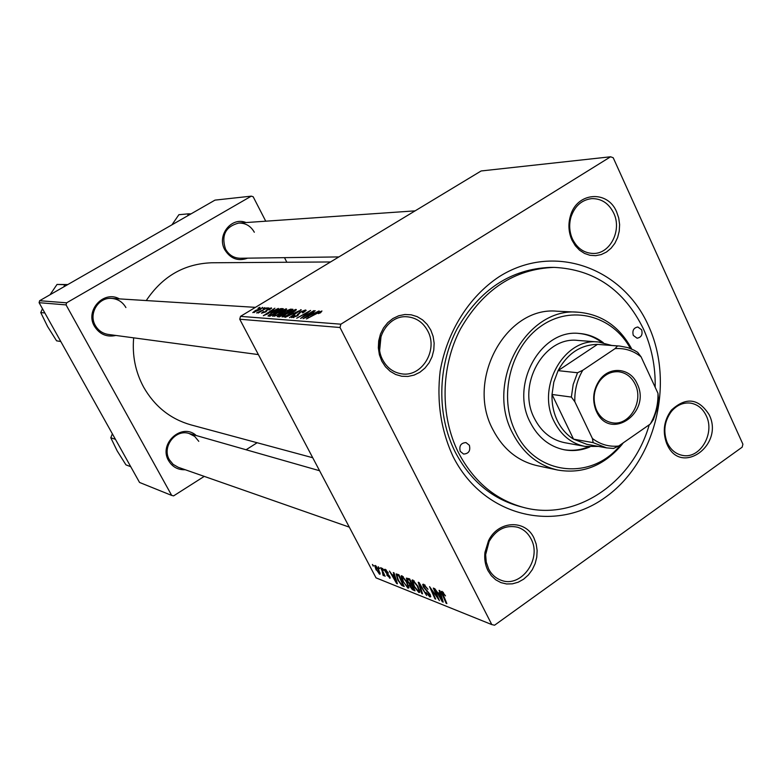 <?xml version="1.0" encoding="UTF-8"?>
<svg xmlns="http://www.w3.org/2000/svg" width="782" height="782" viewBox="0 0 782 782"><rect width="100%" height="100%" fill="white"/><g stroke="black" fill="none" stroke-linecap="round" stroke-linejoin="round"><path stroke-width="1.17" d="M487.948 570.586C485.202 565.024 484.205 558.954 484.957 552.346L488.515 540.724C498.095 520.46 525.563 519.17 534.018 538.143L536.198 544.096L537.136 550.548L536.765 557.175L535.123 563.666L532.288 569.697L528.388 574.956L523.617 579.198L518.212 582.209L512.435 583.831L506.57 583.968L500.92 582.619L495.768 579.833L491.37 575.757L487.948 570.586M531.095 539.033C527.987 532.982 523.402 529.023 517.342 527.176C505.583 524.761 496.179 529.512 489.141 541.418L485.642 554.663L486.248 562.111L488.613 568.934C491.516 574.487 495.69 578.25 501.135 580.244C521.037 588.357 542.2 558.964 531.095 539.033M381.812 361.176L379.387 354.774L378.332 347.892L378.693 340.893L380.453 334.129L383.522 327.932L387.745 322.643L392.906 318.518L398.732 315.752L404.92 314.501L411.176 314.804L417.168 316.642L422.603 319.916L427.216 324.462L430.784 330.043L433.13 336.387L434.147 343.171L433.785 350.072L432.065 356.748L429.064 362.868L424.929 368.136L419.866 372.281L414.108 375.096L407.96 376.445L401.713 376.25L395.682 374.5L390.179 371.294L385.467 366.778L381.812 361.176M427.852 331.148C423.238 322.477 416.356 317.688 407.207 316.798C387.686 314.638 372.369 341.333 382.691 359.847C386.982 367.823 393.287 372.486 401.577 373.825C421.713 377.432 438.321 350.238 427.852 331.148M572.033 240.25L571.075 237.963C568.475 230.739 568.25 223.408 570.41 215.979C576.725 192.089 607.643 189.694 616.636 211.902L618.728 218.051L619.608 224.59L619.236 231.189L617.633 237.532L614.867 243.31L611.084 248.226L606.47 252.048L601.231 254.57L595.649 255.675L589.98 255.294L584.525 253.436L579.55 250.201L575.317 245.724L572.033 240.25M613.674 213.046C608.758 203.271 601.436 198.472 591.71 198.628C581.759 199.86 574.878 205.92 571.046 216.819C569.061 223.662 569.267 230.416 571.662 237.083L572.551 239.184C577.263 248.432 584.183 253.182 593.323 253.456C610.263 253.935 622.179 230.113 613.674 213.046M667.095 444.411L666.538 443.15C662.364 431.253 663.996 420.227 671.445 410.081C686.049 396.709 698.629 398.273 709.176 414.773C724.494 445.144 680.868 476.453 667.095 444.411M706.244 415.721C702.705 408.409 697.368 404.196 690.242 403.072C683.057 402.388 676.792 405.164 671.445 411.41C664.583 420.765 663.068 430.921 666.929 441.879L667.427 443.042C670.819 449.933 675.843 454.049 682.491 455.388C699.9 459.327 715.256 433.482 706.244 415.721M247.63 258.158C238.119 261.579 230.514 258.803 224.815 249.82C216.477 235.48 231.452 216.37 246.047 222.557M254.326 232.244C250.758 225.978 245.538 222.919 238.686 223.065C225.48 226.594 221.091 235.284 225.529 249.126C228.911 255.049 233.818 258.089 240.27 258.255L338.889 256.916M185.226 469.728C177.983 470.021 172.451 467.01 168.629 460.706C158.179 443.726 181.962 422.251 196.243 435.535M198.784 441.341L194.698 436.415L189.088 433.492C175.354 428.8 161.591 447.069 169.401 459.777L173.135 464.361L178.179 467.265L349.29 527.127M115.912 335.458C106.763 337.404 99.607 334.344 94.466 326.29C84.788 310.552 103.762 289.897 119.441 298.89M125.902 307.561C122.686 302.048 117.965 298.998 111.728 298.411C98.434 297.004 88.239 313.758 95.336 325.488C98.297 330.542 102.608 333.523 108.258 334.432L258.373 354.588M452.944 456.277C440.853 429.836 436.6 401.41 440.178 371.01C447.001 331.646 468.975 296.769 499.014 276.799C553.06 242.361 622.218 267.053 648.298 325.351C675.149 383.2 655.599 462.035 605.063 497.518C554.985 533.823 482.963 516.521 452.944 456.277M655.179 387.276C655.551 366.465 651.592 346.934 643.312 328.694C624.046 289.751 594.271 269.311 554.008 267.376L550.411 267.376C510.89 268.988 479.796 289.457 457.118 328.772C437.412 366.484 436.698 415.164 455.134 451.888C470.178 480.441 491.653 498.613 519.571 506.384L523.041 507.293C575.405 521.926 632.833 482.758 649.246 424.763M133.673 337.844C132.109 355.497 135.433 371.939 143.644 387.168C154.689 406.454 170.427 419.015 190.837 424.851L312.722 457.734M268.744 307.825L266.867 308.87L268.881 308.098M264.932 307.59L263.075 308.626L265.078 307.854M286.241 308.792L286.642 309.134L282.83 312.204L276.505 315.517L272.547 316.221L276.535 313.025L286.241 308.792L286.535 309.349M278.324 308.411L263.339 315.723L274.883 308.196L272.302 310.278L274.277 310.415L278.47 308.695M290.562 309.164L292.898 309.31L279.35 316.915L277.297 316.622L285 311.432L290.562 309.164L291.148 310.298M300.493 309.78L301.285 309.828L289.487 317.668L298.978 310.904L285.225 317.345L300.718 310.21M320.395 312.829L318.313 313.621L320.395 311.92L317.091 313.367L306.466 318.929L316.769 313.123L321.959 310.992L320.395 312.829M313.914 310.61L300.611 318.489L309.115 311.617L296.71 318.206L310.591 310.405L302.135 317.248L314.071 310.923M239.742 319.232L376.034 577.869L491.81 624.593L494.566 625.219L742.167 447.177L742.9 444.196L613.215 157.759L610.595 156.781L481.135 170.965L240.504 316.368L340.874 324.188L340.004 327.502L239.742 319.232L240.504 316.368M610.595 156.781L340.874 324.188M319.085 310.923L303.133 318.675L315.214 310.689L312.556 312.898L314.775 313.044L319.242 311.236M305.557 309.985L306.114 310.356L303.113 312.741L302.331 312.8L304.051 311.637L304.022 310.884L300.659 312.116L297.082 316.006L291.549 317.619L294.247 315.4L295 315.371L293.524 317.052L296.378 316.016L299.917 312.145L305.557 309.985L305.918 310.698M295.938 309.389L296.349 309.75L292.507 312.849L286.095 316.211L282.058 316.915L286.065 313.68L295.938 309.389L296.231 309.975M269.731 309.789L268.842 309.946L270.24 308.548L268.128 309.33L265.557 311.989L261.481 313.191L263.251 311.715L263.974 311.656L262.977 312.771L264.795 312.067L267.464 309.349L271.383 307.873L269.731 309.789M281.608 308.616L283.289 308.714L269.917 316.211L267.972 315.957L271.657 312.888L280.406 308.734L281.608 308.616L282.028 309.428M262.576 307.336L260.396 309.545L252.772 312.614L255.431 310.503L262.781 307.727M267.102 307.717L258.158 313.074L259.565 311.94L256.584 312.956L267.248 307.991M259.79 307.267L257.943 308.303L259.937 307.531M402.857 581.798L401.068 576.08L401.958 575.796L406.953 581.974L408.849 587.888L407.93 588.123L403.258 581.525M394.265 575.572L393.307 572.571L394.02 572.844L397.412 583.783L396.611 583.47L389.436 571.065L392.026 574.702L394.763 575.229M442.045 591.348L445.515 595.894L442.426 592.912L446.874 603.577L446.121 603.274L442.162 594.261L441.39 591.515L442.045 591.348M423.433 587.067L422.7 584.398L423.649 584.213L427.989 589.296L424.372 585.659L423.697 585.767L424.079 587.223L430.022 594.32L430.726 596.734L429.836 596.891L425.955 592.463L429.093 595.434L429.699 595.346L429.347 594.115L423.433 587.067L423.864 586.764M421.781 593.538L418.243 582.238L419.132 582.59L426.659 595.493L419.504 584.154L422.534 593.841L421.781 593.538L422.319 593.157M413.707 586.08L411.918 580.332L412.847 580.019L417.94 586.285L419.826 592.248L418.869 592.502L413.707 586.08L414.118 585.796M373.161 566.1L372.408 564.457L373.552 565.826M491.81 624.593L340.004 327.502M407.197 581.006L406.366 578.103L409.709 578.934L415.027 590.83L412.319 589.589L409.964 586.451L409.309 583.812L407.197 581.006L407.608 580.713M440.031 593.479L439.103 590.332L439.895 590.645L443.208 602.111L442.309 601.749L434.763 588.651L437.529 592.502L440.031 593.479L440.598 593.088M436.571 595.542L433.306 588.084L434.039 588.367L439.416 600.596L431.087 588.758L435.682 599.1L434.948 598.807L429.572 586.637L437.9 598.455L436.571 595.542L437.05 595.21M385.223 569.306L388.4 573.03L385.761 570.391L385.624 571.398L389.641 576.256L390.169 578.103L386.728 574.975L389.328 577.067L385.027 571.241L384.529 569.413L385.223 569.306M396.132 573.9L398.898 574.741L404.186 586.5L401.684 585.366L397.764 580.009L396.132 573.9M376.142 570.019L374.705 565.63L375.292 565.454L378.605 569.482L380.14 574.056L379.495 574.193L376.513 569.765M378.957 568.358L378.214 566.715L379.612 568.612L378.957 568.358L379.368 568.084M382.163 571.007L380.658 567.664L381.303 567.908L385.106 576.295L383.688 574.311L383.903 575.767L383.072 575.366L382.163 571.007M383.258 570.029L382.506 568.377L383.913 570.283L383.258 570.029L383.659 569.746M265.743 221.198L253.173 196.751L251.305 196.145L214.991 200.124L39.638 300.718L66.617 302.82L66.059 304.902L39.1 302.683L39.638 300.718M251.305 196.145L66.617 302.82M66.059 304.902L171.688 495.417L139.538 482.445L39.1 302.683M257.141 442.729L246.095 449.758M204.249 476.385L173.614 495.876L171.688 495.417M286.857 262.263L284.492 257.659M330.542 261.96L211.756 262.772C184.259 263.749 162.421 276.349 146.254 300.562M379.69 349.984L381.078 335.937M413.209 588.973L412.319 589.589M409.836 583.44L409.309 583.812M413.707 589.169L412.055 585.464L410.12 585.024L412.534 588.699L414.147 588.866M411.43 584.076L409.641 580.058L407.373 579.57L407.891 581.309L409.983 583.509L411.87 583.773M408.83 578.592L407.715 579.364M419.895 591.779L418.869 592.502M418.839 590.254L417.207 585.953L413.551 581.456L412.925 581.691L414.47 586.49L418.135 591.065L419.494 589.794M414.216 580.997L413.551 581.456M425.095 585.161L424.372 585.659M430.745 596.246L429.836 596.891M443.404 592.385L442.778 592.824M442.651 593.909L442.162 594.261M442.974 601.29L442.309 601.749M441.38 598.21L440.403 594.819L438.399 594.037L442.143 600.576L441.38 598.21L441.967 597.8M440.989 594.408L440.403 594.819M442.661 600.214L442.143 600.576M439.494 593.274L438.399 594.037M386.288 570.029L385.761 570.391M390.198 577.771L389.583 578.201M397.188 583.069L396.611 583.47M395.643 580.088L394.646 576.842L392.857 576.148L396.415 582.346L395.643 580.088L396.161 579.736M395.154 576.49L394.646 576.842M393.893 575.425L392.857 576.148M402.593 584.741L401.684 585.366M402.896 584.858L398.849 575.855L396.875 575.572L398.468 580.352L400.98 583.929L403.317 584.565M398.957 574.858L397.989 575.523M408.918 587.429L407.93 588.123M407.872 585.894L406.249 581.652L402.662 577.214L402.056 577.439L403.6 582.199L407.207 586.705L408.507 585.454M403.307 576.764L402.662 577.214M380.189 573.724L379.495 574.193M378.957 573.128L378.038 569.374L375.546 566.647L376.768 570.274L378.957 573.128M383.825 574.848L383.072 575.366M384.011 573.88L383.297 574.369M313.22 314.188L312.556 312.898M308.196 316.251L312.908 313.953L311.138 313.836L305.039 317.844L308.362 316.563M293.817 317.619L293.524 317.052M286.593 315.586L294.697 310.532L286.535 313.807L283.68 316.114L286.769 315.918M284.247 316.925L283.954 316.358M283.465 313.533L283.192 313.025M280.327 315.977L284.55 313.611L279.995 314.843L278.881 315.742L280.484 316.28M279.721 316.7L279.301 315.908M286.134 312.722L290.699 310.161L288.91 310.092L285.567 311.49L284.413 312.409L286.29 313.015M285.332 313.553L284.853 312.634M266.613 311.256L266.134 310.346M271.637 308.372L271.383 307.873M272.898 311.422L272.302 310.278M268.089 313.435L272.517 311.265L270.943 311.158L265.118 314.941L268.236 313.709M280.816 309.535L280.406 308.734M270.895 315.293L281.139 309.555L272.165 312.976L269.526 314.99L271.041 315.586M270.083 316.123L269.546 315.097M277.004 314.902L285.019 309.907L276.994 313.152L274.159 315.429L277.18 315.224M274.707 316.211L274.414 315.664M254.16 312.155L261.618 308.118L255.978 310.552L254.023 312.047L254.365 312.556M637.086 383.63C651.993 412.613 609.843 441.947 596.441 411.4L595.767 409.866C592.033 399.289 593.313 389.358 599.608 380.072C609.647 365.732 630.36 367.872 637.086 383.63M596.744 410.53C600.224 417.441 605.366 421.508 612.169 422.749C629.324 426.249 644.045 401.459 635.17 384.285C631.533 376.944 626.059 372.779 618.748 371.773C611.289 371.245 604.955 374.295 599.745 380.932C593.792 389.7 592.58 399.084 596.109 409.074L596.744 410.53M598.572 446.434L584.916 446.395C571.437 443.609 561.202 435.359 554.213 421.674C535.993 387.51 564.096 337.521 598.386 341.988L611.612 345.419M615.043 348.635L617.526 345.947L619.706 346.055L597.477 344.383C580.557 344.774 567.419 353.532 558.074 370.639L553.803 382.163L552.024 394.46C551.73 403.854 553.49 412.573 557.312 420.628C561.232 428.614 566.637 434.782 573.529 439.152L586.744 444.293L606.558 447.871L593.157 442.641L592.394 438.487C600.351 444.508 609.11 447.03 618.679 446.033L650.262 424.059C655.687 414.656 658.258 404.392 657.965 393.287L641.084 356.846C633.342 350.659 624.662 347.922 615.043 348.635L582.776 370.267C577.136 379.837 574.477 390.316 574.819 401.704L592.394 438.487M574.819 401.704L571.368 397.07L552.024 394.46L573.529 439.152L593.157 442.641M617.526 345.947L597.477 344.383L558.074 370.639L577.527 372.75L582.776 370.267M619.706 346.055L627.721 347.579L634.065 350.189L637.653 352.311L641.084 356.846M657.965 393.287L658.483 399.231L656.821 409.709L653.371 419.651L650.262 424.059M618.679 446.033L613.489 448.457L606.558 447.871M571.368 397.07L573.177 384.519L577.527 372.75M641.651 329.808L637.838 326.993C633.616 327.805 632.1 330.61 633.303 335.41L637.066 338.205C641.308 337.433 642.843 334.637 641.651 329.808M469.366 445.271L465.974 442.573C460.872 442.964 458.966 445.896 460.256 451.38L463.589 454.059C468.711 453.716 470.647 450.784 469.366 445.271M603.293 342.672C596.079 337.198 588.084 334.129 579.296 333.464C540.988 328.763 509.796 384.353 530.206 422.309C537.987 437.431 549.345 446.59 564.281 449.787C572.952 451.37 581.466 450.442 589.833 446.972M601.769 342.389C594.799 337.169 587.106 334.188 578.66 333.425M630.409 348.528C612.619 315.449 571.437 304.452 540.88 326.241C510.089 347.56 498.163 397.236 515.641 432.133C535.69 475.769 592.189 481.174 620.752 444.596M623.293 442.827L621.485 445.134C603.616 465.935 582.316 474.234 557.576 470.021C537.938 465.417 522.953 453.13 512.621 433.15C484.957 382.066 526.374 306.915 577.947 312.194C601.583 314.168 619.539 326.465 631.807 349.114M577.947 312.194L557.038 311.216C506.286 306.055 465.622 379.534 492.856 429.533C503.031 449.093 517.782 461.126 537.107 465.652L557.576 470.021M554.008 267.376C514.37 268.998 483.178 289.545 460.432 329.017C440.667 366.875 439.943 415.75 458.428 452.602C473.521 481.262 495.055 499.502 523.041 507.293M584.916 446.395L564.682 442.69C551.408 439.943 541.32 431.86 534.429 418.438C516.472 384.979 544.096 336.045 577.878 340.434L598.386 341.988M563.666 449.66C572.013 451.077 580.224 450.139 588.279 446.864M115.453 439.328L110.79 437.754L112.373 433.824M130.741 466.688L125.951 464.87L117.183 450.911L110.79 437.754M60.801 341.519L56.568 340.825L47.614 326.583L40.752 312.556L42.472 308.724M44.857 312.986L40.752 312.556M67.408 284.785L57.027 284.443L67.799 284.56M64.74 284.746L63.821 286.847M50.028 294.755L57.027 284.443M191.013 213.877L188.403 213.838L187.612 215.822M188.403 213.838L178.882 214.708L171.952 224.815M414.392 589.423L413.336 590.156M412.075 584.242L410.941 585.024M409.426 578.817L408.36 579.56M427.197 590.684L426.601 591.104M403.58 585.161L402.583 585.855M298.04 315.381L297.541 314.413M266.066 311.666L265.782 311.119M270.416 315.938L270.044 315.234M485.857 552.131L484.957 552.346M489.141 541.418L488.515 540.724M571.662 237.083L571.075 237.963M571.046 216.819L570.41 215.979M666.929 441.879L666.538 443.15M671.445 411.41L671.445 410.081M409.201 583.968L409.915 583.48M410.306 584.887L411.879 583.802M407.666 579.364L408.8 578.582M411.918 580.332L412.495 579.931M418.79 590.86L419.641 590.263M413.346 581.397L414.098 580.879M423.971 585.571L424.861 584.956M429.699 595.346L430.315 594.916M442.612 592.785L443.326 592.287M385.516 570.332L386.152 569.902M389.328 577.067L389.856 576.705M397.207 575.347L398.38 574.535M401.068 576.08L401.606 575.708M407.823 586.51L408.663 585.933M402.456 577.155L403.189 576.657M379.309 573.011L379.954 572.571M375.751 566.51L376.269 566.158M383.288 574.447L384.03 573.929M320.561 312.057L320.825 312.565M304.413 311.177L304.697 311.725M293.328 317.013L293.67 317.668M297.463 314.853L297.815 315.537M297.58 314.227L298.137 315.302M283.798 316.319L284.12 316.964M294.697 310.532L295.019 311.148M283.201 312.927L283.524 313.543M278.92 315.83L279.457 316.857M284.492 312.556L285.088 313.699M274.257 315.625L274.58 316.251M285.019 309.907L285.332 310.513M596.109 409.074L595.767 409.866M599.745 380.932L599.608 380.072M621.416 444.137L621.485 445.134M189.088 433.492L319.574 470.735M255.421 307.355L111.728 298.411M238.686 223.065L415.115 210.857"/></g></svg>
